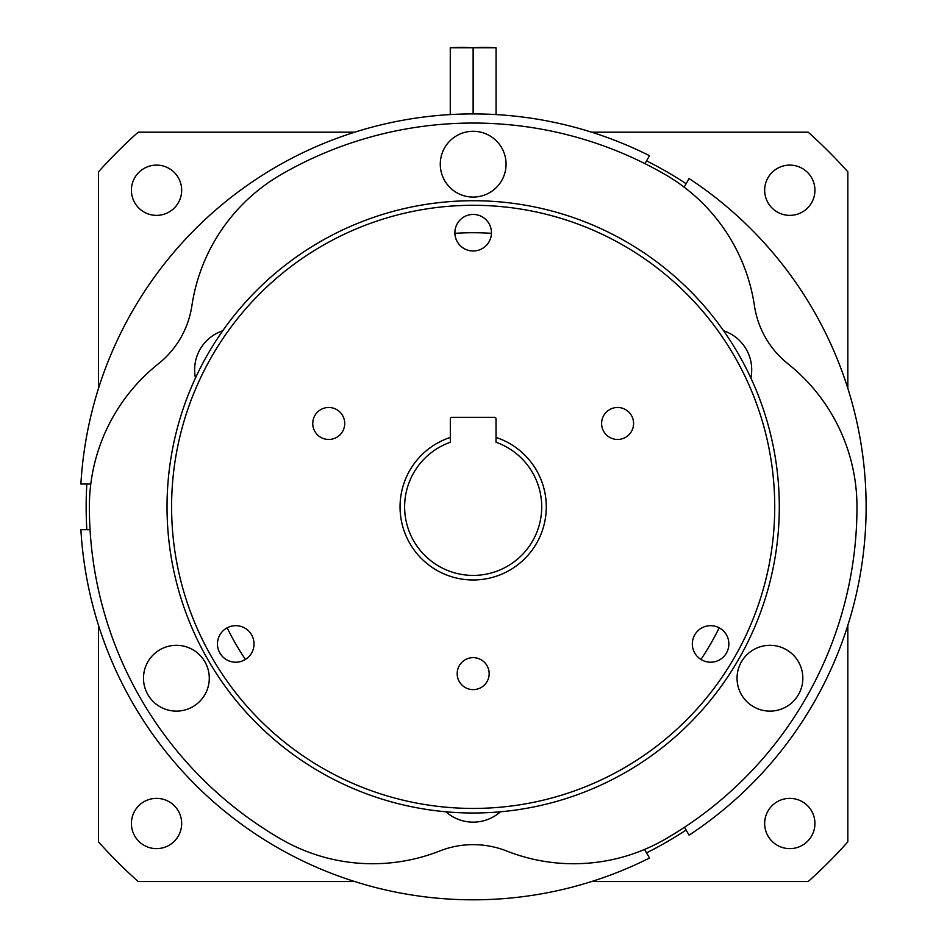 <?xml version="1.0" encoding="UTF-8"?>
<svg xmlns="http://www.w3.org/2000/svg" width="947" height="947" viewBox="0 0 947 947"><rect width="100%" height="100%" fill="white"/><g stroke="black" fill="none" stroke-linecap="round" stroke-linejoin="round"><path stroke-width="1.42" d="M404.629 506.87A68.539 68.539 0 0 0 473.169 575.409A68.539 68.539 0 0 0 496.015 442.249L496.015 437.419A73.108 73.108 0 0 1 473.169 579.978A73.108 73.108 0 0 1 450.322 437.419L450.322 442.249A68.539 68.539 0 0 0 404.629 506.87M692.316 643.936A18.277 18.277 0 0 1 710.593 625.671A18.277 18.277 0 0 1 728.87 643.936A18.277 18.277 0 0 1 710.593 662.213A18.277 18.277 0 0 1 692.316 643.936M217.467 643.936A18.277 18.277 0 0 1 235.744 625.671A18.277 18.277 0 0 1 254.021 643.936A18.277 18.277 0 0 1 235.744 662.213A18.277 18.277 0 0 1 217.467 643.936M601.605 423.475A15.992 15.992 0 0 0 617.598 439.467A15.992 15.992 0 0 0 633.59 423.475A15.992 15.992 0 0 0 617.598 407.482A15.992 15.992 0 0 0 601.605 423.475M454.891 232.713A18.277 18.277 0 0 1 473.169 214.436A18.277 18.277 0 0 1 491.446 232.713A18.277 18.277 0 0 1 473.169 250.991A18.277 18.277 0 0 1 454.891 232.713M496.015 437.419L496.015 418.775A1.468 1.468 0 0 0 494.547 417.307L451.778 417.307A1.468 1.468 0 0 0 450.322 418.775L450.322 437.419M171.596 506.87A301.56 301.56 0 0 0 473.169 808.43A301.56 301.56 0 0 0 774.729 506.87A301.56 301.56 0 0 0 473.169 205.298A301.56 301.56 0 0 0 171.596 506.87M457.176 673.637A15.992 15.992 0 0 0 473.169 689.629A15.992 15.992 0 0 0 489.161 673.637A15.992 15.992 0 0 0 473.169 657.644A15.992 15.992 0 0 0 457.176 673.637M312.747 423.475A15.992 15.992 0 0 0 328.739 439.467A15.992 15.992 0 0 0 344.732 423.475A15.992 15.992 0 0 0 328.739 407.482A15.992 15.992 0 0 0 312.747 423.475M167.027 506.87A306.13 306.13 0 0 1 473.169 200.728A306.13 306.13 0 0 1 779.298 506.87A306.13 306.13 0 0 1 473.169 813A306.13 306.13 0 0 1 167.027 506.87M222.746 330.775A41.123 41.123 0 0 0 195.461 378.042M750.876 378.042A41.123 41.123 0 0 0 723.591 330.775M445.883 811.78A41.123 41.123 0 0 0 500.454 811.78M787.963 363.814A182.771 182.771 0 0 1 856.976 506.87A383.807 383.807 0 0 1 665.078 839.255A182.771 182.771 0 0 1 506.681 851.01A91.386 91.386 0 0 0 439.657 851.01A182.771 182.771 0 0 1 281.259 839.255A383.807 383.807 0 0 1 89.361 506.87A182.771 182.771 0 0 1 158.374 363.814A91.386 91.386 0 0 0 191.886 305.774A182.771 182.771 0 0 1 281.259 174.473A383.807 383.807 0 0 1 665.078 174.473A182.771 182.771 0 0 1 754.451 305.774A91.386 91.386 0 0 0 787.963 363.814M176.391 711.114A32.896 32.896 0 0 0 209.287 678.206A32.896 32.896 0 0 0 176.391 645.309A32.896 32.896 0 0 0 143.494 678.206A32.896 32.896 0 0 0 176.391 711.114M769.947 711.114A32.896 32.896 0 0 0 802.843 678.206A32.896 32.896 0 0 0 769.947 645.309A32.896 32.896 0 0 0 737.05 678.206A32.896 32.896 0 0 0 769.947 711.114M506.065 164.174A32.896 32.896 0 0 0 473.169 131.278A32.896 32.896 0 0 0 440.272 164.174A32.896 32.896 0 0 0 473.169 197.071A32.896 32.896 0 0 0 506.065 164.174M227.138 627.814A274.156 274.156 0 0 0 245.403 659.455M700.934 659.455A274.156 274.156 0 0 0 719.199 627.814M684.515 827.24L689.096 835.171A392.946 392.946 0 0 0 689.096 178.557L684.136 187.139M644.943 163.642L649.524 155.71A392.946 392.946 0 0 0 80.886 484.024L90.794 484.024M90.036 529.716L80.886 529.716A392.946 392.946 0 0 0 649.524 858.018L644.576 849.435M491.434 233.329A274.156 274.156 0 0 0 454.903 233.329M86.828 484.024A387.015 387.015 0 0 0 86.828 529.716M646.552 852.868A387.015 387.015 0 0 0 686.125 830.022M686.125 183.718A387.015 387.015 0 0 0 646.552 160.872M473.121 113.912L473.121 47.776A459.662 459.662 0 0 0 461.698 47.35A459.662 459.662 0 0 0 450.275 47.776L473.121 47.776M450.275 114.587L450.275 47.776M496.062 114.587L496.062 47.776A459.662 459.662 0 0 0 484.639 47.35A459.662 459.662 0 0 0 473.216 47.776L496.062 47.776M473.216 113.912L473.216 47.776M764.667 823.499A25.131 25.131 0 0 0 789.798 848.63A25.131 25.131 0 0 0 814.929 823.499A25.131 25.131 0 0 0 789.798 798.368A25.131 25.131 0 0 0 764.667 823.499M131.408 190.24A25.131 25.131 0 0 0 156.539 215.371A25.131 25.131 0 0 0 181.67 190.24A25.131 25.131 0 0 0 156.539 165.109A25.131 25.131 0 0 0 131.408 190.24M98.5 625.316L98.5 841.883A502.608 502.608 0 0 0 138.155 881.539L354.723 881.539M591.615 881.539L808.182 881.539A502.608 502.608 0 0 0 847.837 841.883L847.837 625.316M847.837 388.424L847.837 171.845A502.608 502.608 0 0 0 808.182 132.189L591.615 132.189M354.723 132.189L138.155 132.189A502.608 502.608 0 0 0 98.5 171.845L98.5 388.424M131.408 823.499A25.131 25.131 0 0 0 156.539 848.63A25.131 25.131 0 0 0 181.67 823.499A25.131 25.131 0 0 0 156.539 798.368A25.131 25.131 0 0 0 131.408 823.499M764.667 190.24A25.131 25.131 0 0 0 789.798 215.371A25.131 25.131 0 0 0 814.929 190.24A25.131 25.131 0 0 0 789.798 165.109A25.131 25.131 0 0 0 764.667 190.24"/></g></svg>
